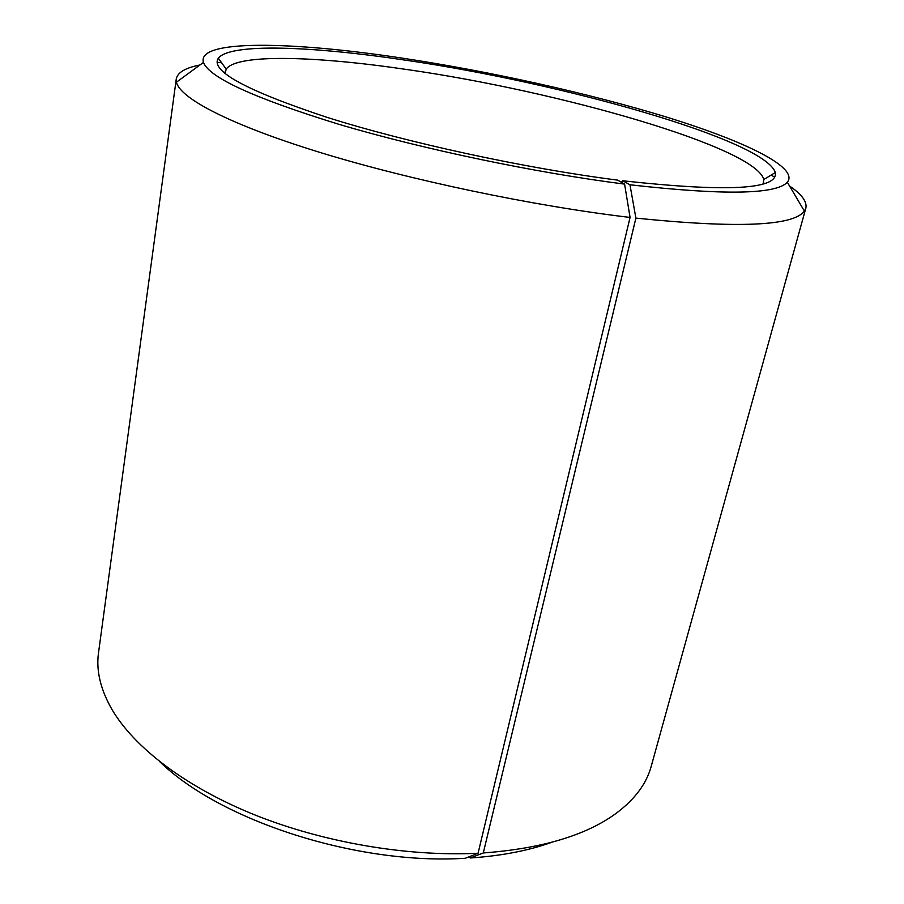 <?xml version="1.0" encoding="UTF-8"?>
<svg xmlns="http://www.w3.org/2000/svg" width="904" height="904" viewBox="0 0 904 904"><rect width="100%" height="100%" fill="white"/><g stroke="black" fill="none" stroke-linecap="round" stroke-linejoin="round"><path stroke-width="1.36" d="M763.055 183.964L763.812 179.523C755.281 147.216 558.717 91.168 406.981 69.54C316.038 56.048 236.871 53.607 226.169 69.156L225.119 73.54M469.413 856.676L470.182 857.986L483.29 852.958L635.896 218.113L629.952 184.778L622.743 180.777C727.505 192.258 778.367 189.512 775.316 172.54C764.761 139.905 562.062 82.919 405.851 60.229C312.151 46.104 230.045 42.895 218.35 58.218C209.92 70.817 246.091 90.513 326.852 117.294C407.15 142.719 525.382 168.359 617.658 180.133L624.585 184.111L630.065 217.435L478.069 853.252L465.39 858.258C356.797 865.264 220.067 820.617 159.793 761.71M629.952 184.778C723.482 195.343 775.937 194.507 787.339 182.269C799.272 167.489 745.065 141.386 667.875 117.497C589.724 93.462 490.827 71.518 402.02 58.093C292.218 41.403 196.236 39.234 203.468 62.41C209.276 77.631 254.487 98.276 339.09 124.368C422.371 149.092 535.484 172.788 624.585 184.111M635.896 218.113C737.189 228.441 793.35 226.102 804.39 211.084L805.837 208.157C807.238 201.761 801.814 194.371 789.565 186.021M774.728 177.06L771.067 175.127M483.29 852.958C542.05 848.562 586.459 835.262 616.539 813.046C634.992 799.147 646.552 783.553 651.219 766.298L805.837 208.157M470.182 857.986C501.336 855.896 528.614 850.641 552.005 842.223M199.942 64.986C185.388 67.845 177.5 72.489 176.269 78.93L98.513 652.835C96.005 670.542 100.491 689.424 111.972 709.482C134.221 747.359 185.218 786.762 254.261 814.696C323.372 842.471 407.184 856.8 478.069 853.252M221.243 62.263L217.118 62.602M176.269 78.93L176.45 82.185C179.885 98.208 229.763 124.639 319.858 152.392C409.794 180.065 533.36 206.01 630.065 217.435M622.743 180.777L621.364 182.258M224.904 73.371L225.13 71.823M226.169 69.156L218.35 58.218M787.339 182.269L804.39 211.084M203.468 62.41L176.45 82.185M763.812 179.523L775.316 172.54M763.315 183.896L763.722 182.382"/></g></svg>
